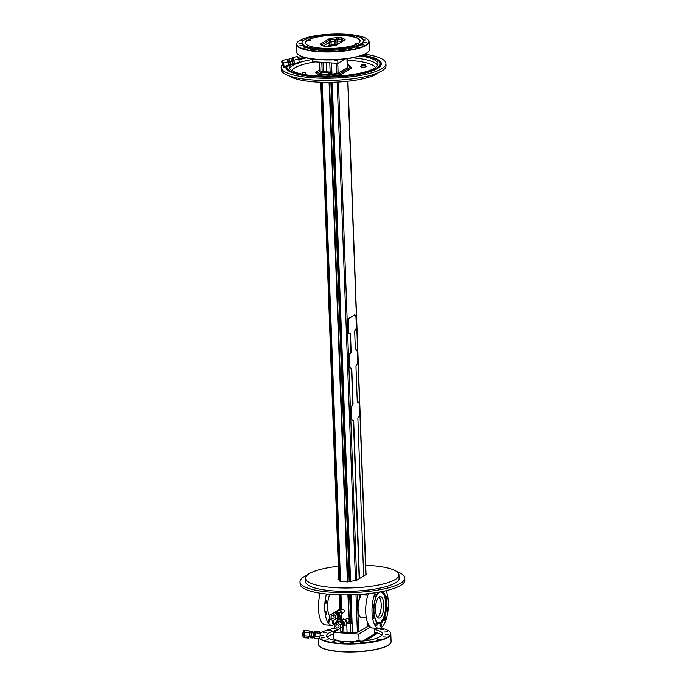 <?xml version="1.0" encoding="UTF-8"?>
<svg xmlns="http://www.w3.org/2000/svg" width="686" height="686" viewBox="0 0 686 686"><rect width="100%" height="100%" fill="white"/><g stroke="black" fill="none" stroke-linecap="round" stroke-linejoin="round"><path stroke-width="1.03" d="M380.773 600.953A10.83 4.159 93.8 0 0 379.024 597.052A10.83 4.159 93.8 0 1 381.159 607.479A10.83 4.159 93.8 0 1 377.652 617.529A10.83 4.159 93.8 0 0 380.773 600.953M380.593 596.597A10.83 4.159 93.8 0 0 380.387 596.571A10.83 4.159 93.8 0 0 375.534 606.836A10.83 4.159 93.8 0 0 378.732 618.155A10.83 4.159 93.8 0 0 378.938 618.18A10.83 4.159 93.8 0 0 383.791 607.925A10.83 4.159 93.8 0 0 380.593 596.597M373.836 618.326A1.509 0.583 -86.2 0 1 373.501 618.558A1.509 0.583 -86.2 0 1 373.476 618.549A1.509 0.583 -86.2 0 1 373.03 616.971A1.509 0.583 -86.2 0 1 373.707 615.539A1.509 0.583 -86.2 0 1 373.733 615.539A1.509 0.583 -86.2 0 1 374.187 616.688A1.509 0.583 -86.2 0 1 373.836 618.326M377.017 624.946A1.509 0.583 -86.2 0 1 376.417 625.881A1.509 0.583 -86.2 0 1 376.382 625.881A1.509 0.583 -86.2 0 1 375.937 624.294A1.509 0.583 -86.2 0 1 376.614 622.862A1.509 0.583 -86.2 0 1 376.64 622.862A1.509 0.583 -86.2 0 1 377.017 624.946M381.407 624.86A1.509 0.583 -86.2 0 1 380.713 626.73A1.509 0.583 -86.2 0 1 380.687 626.721A1.509 0.583 -86.2 0 1 380.241 625.143A1.509 0.583 -86.2 0 1 380.919 623.711A1.509 0.583 -86.2 0 1 380.944 623.711A1.509 0.583 -86.2 0 1 381.407 624.86M385.318 618.112A1.509 0.583 -86.2 0 1 385.386 619.801A1.509 0.583 -86.2 0 1 384.769 620.77A1.509 0.583 -86.2 0 1 384.743 620.77A1.509 0.583 -86.2 0 1 384.297 619.192A1.509 0.583 -86.2 0 1 384.975 617.752A1.509 0.583 -86.2 0 1 385 617.76A1.509 0.583 -86.2 0 1 385.318 618.112M386.998 610.291A1.509 0.583 -86.2 0 1 386.552 608.705A1.509 0.583 -86.2 0 1 387.23 607.273A1.509 0.583 -86.2 0 1 387.256 607.273A1.509 0.583 -86.2 0 1 387.701 608.859A1.509 0.583 -86.2 0 1 387.024 610.291A1.509 0.583 -86.2 0 1 386.998 610.291M386.492 596.494A1.509 0.583 -86.2 0 1 386.827 596.263A1.509 0.583 -86.2 0 1 386.853 596.271A1.509 0.583 -86.2 0 1 387.298 597.849A1.509 0.583 -86.2 0 1 386.621 599.29A1.509 0.583 -86.2 0 1 386.595 599.281A1.509 0.583 -86.2 0 1 386.141 598.132A1.509 0.583 -86.2 0 1 386.492 596.494M375.019 596.709A1.509 0.583 -86.2 0 1 374.942 595.019A1.509 0.583 -86.2 0 1 375.559 594.05A1.509 0.583 -86.2 0 1 375.585 594.05A1.509 0.583 -86.2 0 1 376.031 595.637A1.509 0.583 -86.2 0 1 375.353 597.069A1.509 0.583 -86.2 0 1 375.328 597.06A1.509 0.583 -86.2 0 1 375.019 596.709M373.33 604.529A1.509 0.583 -86.2 0 1 373.776 606.115A1.509 0.583 -86.2 0 1 373.098 607.547A1.509 0.583 -86.2 0 1 373.073 607.547A1.509 0.583 -86.2 0 1 372.627 605.961A1.509 0.583 -86.2 0 1 373.304 604.529A1.509 0.583 -86.2 0 1 373.33 604.529M368.382 593.639A21.052 8.078 93.8 0 0 365.947 615.239A21.052 8.078 93.8 0 0 372.061 627.939A21.052 8.078 93.8 0 0 372.455 627.99L378.749 628.419A21.052 8.078 93.8 0 0 387.401 614.373A21.052 8.078 93.8 0 0 386.021 590.68M375.208 592.738A21.052 8.078 93.8 0 0 372.164 614.845A21.052 8.078 93.8 0 0 378.355 628.367A21.052 8.078 93.8 0 0 378.749 628.419M384.314 591.075A1.509 0.583 -86.2 0 1 383.714 591.958A1.509 0.583 -86.2 0 1 383.285 591.289M378.706 592.172A16.43 6.303 93.8 0 0 373.776 609.888A16.43 6.303 93.8 0 0 378.758 623.763A16.43 6.303 93.8 0 0 379.066 623.806A16.43 6.303 93.8 0 0 386.312 609.511A16.43 6.303 93.8 0 0 382.531 591.452M378.801 623.771A16.43 6.303 93.8 0 0 385.866 608.602A16.43 6.303 93.8 0 0 382.162 591.521M385.824 608.551A15.469 5.934 93.8 0 0 381.279 592.001A15.469 5.934 93.8 0 0 380.996 591.958A15.469 5.934 93.8 0 0 374.084 606.244A15.469 5.934 93.8 0 0 378.629 622.794A15.469 5.934 93.8 0 0 378.921 622.837A15.469 5.934 93.8 0 0 385.824 608.551M378.766 622.819A15.469 5.934 93.8 0 0 385.575 607.959A15.469 5.934 93.8 0 0 380.987 591.975A15.469 5.934 93.8 0 0 380.85 591.958M349.002 333.405A3.19 1.226 93.8 0 0 349.243 333.49A3.19 1.226 93.8 0 0 349.414 333.473A3.19 1.226 93.8 0 1 349.268 333.533M354.954 315.02A3.19 1.226 93.8 0 0 354.731 314.951A3.19 1.226 93.8 0 0 354.405 315.046A3.19 1.226 -86.2 0 1 354.636 315.003A3.19 1.226 -86.2 0 1 354.799 315.046M357.989 402.022A3.19 1.226 93.8 0 0 357.818 401.987A3.19 1.226 93.8 0 0 357.595 402.022A3.19 1.226 93.8 0 0 357.552 402.047A1.372 0.523 93.8 0 1 357.517 402.065L357.818 402.107A1.363 0.523 93.8 0 1 357.68 402.142A1.363 0.523 93.8 0 1 357.243 401.104L355.974 366.641A1.363 0.523 93.8 0 1 356.454 364.995L356.454 364.995A3.19 1.226 93.8 0 0 357.595 361.136L357.269 352.252A3.19 1.226 93.8 0 0 356.248 349.826A3.19 1.226 93.8 0 0 355.914 349.911L355.914 349.911A1.363 0.523 93.8 0 1 355.76 349.963A1.363 0.523 93.8 0 1 355.322 348.917L354.696 331.853A1.363 0.523 93.8 0 1 355.177 330.198L355.177 330.198A3.19 1.226 93.8 0 0 356.317 326.347L355.991 317.455A3.19 1.226 -86.2 0 0 354.971 315.028L354.636 315.003M360.622 617.58A11.696 4.485 93.8 0 0 361.496 617.872A11.696 4.485 93.8 0 0 361.659 617.88M352.107 420.312A3.19 1.226 93.8 0 0 352.433 420.458A3.19 1.226 93.8 0 0 352.604 420.432M350.246 368.176A3.19 1.226 93.8 0 0 350.52 368.279A3.19 1.226 93.8 0 0 350.692 368.262M349.045 318.321L354.645 315.114A3.19 1.226 -86.2 0 1 354.971 315.028M349.354 318.338A3.19 1.226 93.8 0 0 348.239 322.188L348.565 331.081A3.19 1.226 93.8 0 0 349.586 333.507A3.19 1.226 93.8 0 0 349.911 333.422L349.92 333.413A1.363 0.523 93.8 0 1 350.066 333.379A1.363 0.523 93.8 0 1 350.503 334.416L351.129 351.481A1.363 0.523 93.8 0 1 350.649 353.136L350.632 353.144A3.19 1.226 93.8 0 0 349.508 356.986L349.834 365.87A3.19 1.226 93.8 0 0 350.855 368.296A3.19 1.226 93.8 0 0 351.189 368.211L351.189 368.211A1.363 0.523 93.8 0 1 351.335 368.168A1.363 0.523 93.8 0 1 351.781 369.205L353.041 403.668A1.363 0.523 93.8 0 1 352.561 405.315L352.544 405.323A3.19 1.226 93.8 0 0 351.429 409.173L351.747 418.048A3.19 1.226 93.8 0 0 352.776 420.475A3.19 1.226 93.8 0 0 353.101 420.389L353.101 420.389A1.363 0.523 93.8 0 1 353.256 420.338A1.363 0.523 93.8 0 1 353.693 421.384L359.455 578.581M359.627 597.96L359.91 597.986A1.363 0.523 93.8 0 0 360.116 596.691L360.03 594.393M359.91 597.986A11.696 4.485 93.8 0 0 358.186 610.557A11.696 4.485 93.8 0 0 361.831 617.897A11.696 4.485 93.8 0 0 362.86 617.666M364.317 594.05L364.317 594.127A1.363 0.523 93.8 0 0 364.489 594.933M357.818 401.987L358.161 402.005A3.19 1.226 93.8 0 1 359.181 404.431L359.507 413.315A3.19 1.226 93.8 0 1 358.384 417.157L358.366 417.165A1.363 0.523 93.8 0 0 357.886 418.82L363.657 576.017M347.056 632.586L346.73 623.557L347.056 632.586M326.502 71.833L326.159 62.615L326.502 71.833M359.764 594.41L359.85 596.666A1.363 0.523 93.8 0 1 359.635 597.952A11.739 4.502 93.8 0 0 357.921 610.574A11.739 4.502 93.8 0 0 361.573 617.923A11.739 4.502 93.8 0 0 362.019 617.897M353.101 420.389A1.398 0.54 93.8 0 1 353.436 421.719L359.19 578.744M351.181 368.211A1.389 0.532 93.8 0 1 351.515 369.471L352.767 403.617A1.363 0.523 93.8 0 1 352.287 405.263A1.363 0.523 93.8 0 1 352.278 405.272A3.19 1.226 93.8 0 0 351.155 409.07L351.481 418.091A3.19 1.226 93.8 0 0 352.501 420.518A3.19 1.226 93.8 0 0 352.741 420.475M349.911 333.422A1.389 0.532 93.8 0 1 350.237 334.691L350.855 351.464A1.363 0.523 93.8 0 1 350.392 353.067A3.19 1.226 93.8 0 0 350.366 353.084A3.19 1.226 93.8 0 0 349.234 356.857L349.568 365.904A3.19 1.226 93.8 0 0 350.589 368.331A3.19 1.226 93.8 0 0 350.812 368.296M354.405 315.046L349.088 318.295A3.19 1.226 93.8 0 0 347.965 322.137L348.291 331.106A3.19 1.226 93.8 0 0 349.311 333.542A3.19 1.226 93.8 0 0 349.517 333.507M355.905 349.8L356.248 349.826A3.19 1.226 93.8 0 0 356.008 349.749A3.19 1.226 93.8 0 0 355.682 349.834A3.19 1.226 93.8 0 0 355.605 349.886L355.631 349.903M358.152 402.005A3.19 1.226 93.8 0 0 357.921 401.936A3.19 1.226 93.8 0 0 357.595 402.022M337.846 44.247L336.037 44.419L335.917 41.297A2.281 0.549 -2.1 0 0 334.837 41.374L331.081 41.872A2.281 0.549 -2.1 0 0 329.863 42.198L329.512 42.18A2.281 0.549 177.9 0 1 330.755 41.837L334.948 41.28L334.871 39.248L330.678 39.805L330.755 41.837M335.917 41.297L334.948 41.28M341.757 41.863L342.245 41.357L337.563 41.006L337.495 38.956L335.883 39.231L335.96 41.271M327.514 46.348L329.263 45.276L328.903 42.549M336.037 44.419A2.281 0.549 -2.1 0 0 334.957 44.496L331.192 45.002A2.281 0.549 -2.1 0 0 329.975 45.327L329.263 45.276M329.975 45.327L329.863 42.198M333.945 59.828A1.706 1.526 -121.4 0 0 336.723 59.691M312.61 59.022L312.705 61.714L337.898 63.404L337.761 59.622M345.23 58.927L337.898 63.404M333.902 59.828A1.758 1.561 -121.4 0 0 336.766 59.691M330.009 46.202L329.975 45.293L329.263 45.25L329.4 46.279M336.063 45.302L336.029 44.393A2.281 0.549 -2.1 0 0 334.957 44.47L331.192 44.967A2.281 0.549 -2.1 0 0 329.975 45.293M329.263 45.25L327.462 46.348M337.889 44.221L337.435 44.504M346.73 34.3A36.049 8.721 177.9 0 1 367.576 39.376A36.049 8.721 177.9 0 1 356.446 48.586A36.049 8.721 177.9 0 1 318.819 51.356A36.049 8.721 177.9 0 1 297.81 41.932A36.049 8.721 177.9 0 1 346.73 34.3M297.681 42.06A36.324 8.789 -2.1 0 0 297.553 42.189A36.324 8.789 -2.1 0 0 296.481 44.419A36.324 8.789 -2.1 0 0 318.716 51.682A36.324 8.789 -2.1 0 0 369.077 41.76A36.324 8.789 -2.1 0 0 367.85 39.617A36.324 8.789 -2.1 0 0 367.713 39.496M369.077 41.76L369.36 49.538A36.324 8.789 177.9 0 1 368.296 51.767A36.324 8.789 177.9 0 1 319.007 59.459A36.324 8.789 177.9 0 1 297.998 54.348A36.324 8.789 177.9 0 1 296.772 52.196L296.481 44.419M363.46 41.203A30.801 7.452 177.9 0 1 363.546 41.7A30.801 7.452 177.9 0 1 320.851 50.112A30.801 7.452 177.9 0 1 301.994 43.955A30.801 7.452 177.9 0 1 302.046 43.458M319.607 50.867L318.681 50.567L321.708 50.455L319.607 50.867M310.578 49.821L313.073 49.461L310.578 49.821M303.709 48.097L306.513 47.806L303.709 48.097M299.696 45.851L302.68 45.662L299.696 45.851M298.916 43.304L301.934 43.235L298.916 43.304M302.758 41.186L301.446 40.723L303.538 40.465M306.753 38.699L308.091 38.176M354.576 35.783L355.399 35.964M360.124 37.456L361.831 37.559L361.342 38.073M363.186 39.754L365.887 39.882L363.383 40.251M366.624 42.343L363.606 42.421L366.624 42.343M364.095 44.933L361.188 44.899L364.095 44.933M358.495 47.317L355.837 47.171L358.495 47.317M350.375 49.255L348.076 49.023L350.375 49.255M340.53 50.567L338.678 50.284L339.844 49.881L341.697 50.172L340.53 50.567M329.932 51.124L328.551 50.815L330.189 50.387L331.57 50.704L329.932 51.124M298.136 54.468A36.049 8.721 -2.1 0 0 298.273 54.588A36.049 8.721 -2.1 0 0 319.119 59.665A36.049 8.721 -2.1 0 0 368.039 52.025A36.049 8.721 -2.1 0 0 368.168 51.896M337.495 38.956L341.688 39.239L341.765 41.289L337.563 41.006L337.512 44.23M342.983 41.109L342.931 39.788L344.089 40.431M342.254 41.554L342.391 39.462L341.688 39.239M330.678 39.805A2.281 0.549 177.9 0 0 329.443 40.148L321.382 45.062M335.823 41.263L335.746 39.213L334.871 39.248M342.177 39.651L342.931 39.788M329.443 40.148L329.512 42.18L323.243 46.005M283.507 65.144L282.469 62.306L283.507 65.144M288.36 60.085L288.84 59.099L289.955 61.38L290.555 64.433L290.032 65.196L289.663 64.45M288.866 64.673L290.049 64.347A2.281 0.497 -105.5 0 0 290.212 63.729A2.281 0.497 -105.5 0 0 289.681 61.26A2.281 0.497 -105.5 0 0 288.832 59.948L287.571 60.299M290.032 65.196L292.176 64.604L292.699 63.841L290.984 58.499L288.84 59.099M290.555 64.433L292.699 63.841M289.955 61.38L292.099 60.788M292.656 63.618L293.9 63.275A2.281 0.497 -105.5 0 0 294.071 62.658A2.281 0.497 -105.5 0 0 293.531 60.197A2.281 0.497 -105.5 0 0 292.682 58.885L291.353 59.253M292.15 59.03L292.639 57.718L293.865 60.231L294.526 63.592L293.951 64.433L293.445 63.404M293.865 60.231L298.667 58.902L297.432 56.389L292.639 57.718M298.667 58.902L299.319 62.263L294.526 63.592M299.319 62.263L298.744 63.103L293.951 64.433M283.498 63.112L284.158 66.465L283.584 67.314L288.377 65.976L288.952 65.136L288.3 61.774L287.065 59.262L282.263 60.6L283.498 63.112L288.3 61.774M284.158 66.465L288.952 65.136M283.584 67.314L282.349 64.801L281.689 61.44L282.263 60.6M343.326 35.295A27.371 6.62 177.9 0 1 360.09 40.766A27.371 6.62 177.9 0 1 322.137 48.243A27.371 6.62 177.9 0 1 305.373 42.772A27.371 6.62 177.9 0 1 343.326 35.295M344.629 34.497A30.733 7.435 177.9 0 1 363.443 40.637A30.733 7.435 177.9 0 1 320.834 49.032A30.733 7.435 177.9 0 1 302.02 42.892A30.733 7.435 177.9 0 1 344.629 34.497M363.443 40.637L363.494 42.146A30.733 7.435 177.9 0 1 363.494 42.198M302.08 44.453A30.733 7.435 177.9 0 1 302.08 44.393L302.02 42.892M362.937 641.016L374.307 634.07A2.281 0.549 -2.1 0 0 374.479 633.847A2.281 0.549 -2.1 0 0 374.479 633.838M336.029 640.57L335.977 639.146L333.876 639L333.636 632.381L340.273 628.325M362.997 641.007L374.307 634.096L374.342 635.202M374.307 634.096L374.985 628.162M357.003 641.504L356.969 640.553L359.07 640.698L358.829 634.078L370.32 627.055M359.07 640.698L359.953 640.158L359.996 641.299M333.636 632.381L358.829 634.078M367.928 626.378L367.816 623.265M367.893 625.495L368.485 626.035L358.315 632.046L351.386 632.878L343.12 632.329L340.033 630.82L340.505 630.323M319.848 646.504A36.049 8.721 -2.1 0 0 319.976 646.624A36.049 8.721 -2.1 0 0 340.831 651.7A36.049 8.721 -2.1 0 0 389.751 644.068A36.049 8.721 -2.1 0 0 389.871 643.94M319.161 638.366A36.324 8.789 -2.1 0 0 340.428 643.725A36.324 8.789 -2.1 0 0 390.788 633.804L391.071 641.582A36.324 8.789 177.9 0 1 390.008 643.811A36.324 8.789 177.9 0 1 340.71 651.503A36.324 8.789 177.9 0 1 319.702 646.384A36.324 8.789 177.9 0 1 318.476 644.24L318.27 638.623M380.661 627.973A36.049 8.721 177.9 0 1 389.288 631.412A36.049 8.721 177.9 0 1 378.149 640.63A36.049 8.721 177.9 0 1 340.522 643.391A36.049 8.721 177.9 0 1 319.359 638.014M320.225 633.35A36.049 8.721 177.9 0 1 335.085 628.179M375.045 629.594A27.912 6.749 177.9 0 1 382.376 633.847A27.912 6.749 177.9 0 1 343.677 641.47A27.912 6.749 177.9 0 1 326.587 635.888A27.912 6.749 177.9 0 1 337.315 630.134M341.319 642.911L340.393 642.602L343.42 642.49L341.319 642.911M351.644 643.168L350.254 642.851L353.281 642.739L351.644 643.168M362.242 642.611L360.382 642.319L363.409 642.207L362.242 642.611M372.086 641.299L369.788 641.067L372.086 641.299M380.198 639.352L377.549 639.206L380.198 639.352M385.806 636.977L382.899 636.934L385.806 636.977M388.336 634.387L385.318 634.464L388.336 634.387M387.556 631.84L384.572 632.038L387.556 631.84M383.543 629.602L380.73 629.885L383.543 629.602M377.034 628.299L375.002 628.53M328.757 630.374L331.415 630.52L328.757 630.374M323.157 632.758L326.064 632.801L323.157 632.758M320.619 635.347L323.646 635.27L320.619 635.347M321.4 637.886L324.384 637.697L321.4 637.886M325.421 640.132L328.225 639.841L325.421 640.132M332.281 641.864L334.785 641.496L332.281 641.864M381.819 635.262A27.912 6.749 -2.1 0 0 374.419 632.226M333.688 633.898A27.912 6.749 -2.1 0 0 327.239 637.26M390.788 633.804A36.324 8.789 -2.1 0 0 389.562 631.652A36.324 8.789 -2.1 0 0 389.416 631.532M374.513 634.816A2.281 0.549 177.9 0 1 374.582 634.936A2.281 0.549 177.9 0 1 374.402 635.167L365.312 640.715M365.509 640.69L376.048 634.258A4.099 0.995 -2.1 0 0 374.453 633.084M303.735 635.768A1.706 0.514 93.7 0 1 303.718 635.768A1.706 0.514 93.7 0 1 303.315 634.053A1.706 0.514 93.7 0 1 303.924 632.355A1.706 0.514 93.7 0 1 303.941 632.355A1.706 0.514 93.7 0 1 304.344 634.07A1.706 0.514 93.7 0 1 303.735 635.768M310.055 632.183L310.604 631.206L311.375 632.818L311.187 636.093L310.244 637.774L309.746 636.728M310.252 636.762A2.281 0.686 -86.3 0 0 310.278 636.762A2.281 0.686 -86.3 0 0 310.295 636.762A2.281 0.686 -86.3 0 0 311.11 634.499A2.281 0.686 -86.3 0 0 310.569 632.218A2.281 0.686 -86.3 0 0 310.552 632.218M310.244 637.774L312.413 637.911L313.356 636.239L313.545 632.955L312.773 631.352L310.604 631.206M311.187 636.093L313.356 636.239M311.375 632.818L313.545 632.955M314.162 637.011A2.281 0.686 -86.3 0 0 314.179 637.02A2.281 0.686 -86.3 0 0 314.205 637.02A2.281 0.686 -86.3 0 0 315.011 634.756A2.281 0.686 -86.3 0 0 314.48 632.466A2.281 0.686 -86.3 0 0 314.454 632.466M313.794 632.423L314.531 631.129L315.371 632.904L315.174 636.514L314.128 638.357L313.468 636.968M315.371 632.904L320.233 633.212L319.384 631.446L314.531 631.129M320.233 633.212L320.028 636.831L315.174 636.514M320.028 636.831L318.99 638.666L314.128 638.357M309.729 632.535L308.889 630.768L304.027 630.451L304.867 632.218L309.729 632.535L309.532 636.145L308.486 637.989L303.624 637.671L302.783 635.905L302.989 632.295L304.027 630.451M304.867 632.218L304.67 635.828L309.532 636.145M304.67 635.828L303.624 637.671M337.812 622.408A1.706 1.381 -53 0 1 339.544 621.276M340.093 619.081L338.953 618.343M340.127 619.973L337.769 619.158M338.55 619.741L336.003 622.331M336.131 622.425L336.286 623.265M320.988 72.107L321.777 71.516L331.638 72.176L328.963 72.948L320.988 72.107L321.048 73.908M350.803 594.839L351.832 622.948L351.043 623.428L349.997 594.856M346.593 618.721A1.715 1.535 58.6 0 1 348.771 619.089L349.268 620.161L348.942 623.711L351.043 623.428M348.942 623.711L346.601 623.548M349.38 623.694L349.26 620.384L348.857 621.267A1.715 1.535 58.6 0 1 348.377 621.636M341.757 609.58A1.715 1.535 58.6 0 1 344.363 611.063A1.715 1.535 58.6 0 1 343.54 612.495M350.306 581.248L332.007 82.329M331.707 74.105L331.638 72.176M347.888 594.899L349.243 619.938L348.325 594.891M332.667 618.832A1.706 1.526 58.6 0 1 331.715 615.711A1.706 1.526 58.6 0 1 334.099 616.817A1.706 1.526 58.6 0 1 332.667 618.832M333.37 615.814A1.706 1.526 -121.4 0 0 334.168 617.108M334.682 612.615L335.171 612.349L337.855 614.116L337.966 617.306L338.85 616.765L338.73 613.576L336.054 611.809L334.639 612.581M337.966 617.306L337.521 617.554M336.054 611.809L335.171 612.349M338.73 613.576L337.855 614.116M337.401 614.407L334.451 612.461L329.649 615.222L329.777 618.729L332.736 620.684L337.529 617.915L337.401 614.407L335.428 615.616L332.478 613.661L334.451 612.461M332.478 613.661L329.649 615.222M335.557 619.124L335.428 615.616M333.928 612.744L336.749 611.055L339.699 613.001L339.827 616.508L337.529 617.786M338.807 615.634A2.281 2.032 -121.4 0 0 338.738 613.756M338.592 613.481A2.281 2.032 -121.4 0 0 336.895 612.366M339.699 613.001L341.671 611.801L341.8 615.308L339.827 616.508M341.671 611.801L338.721 609.845L333.919 612.615M338.721 609.845L336.749 611.055M337.495 627.973A1.706 1.526 58.6 0 1 336.543 624.852A1.706 1.526 58.6 0 1 338.935 625.958A1.706 1.526 58.6 0 1 337.495 627.973M338.207 624.955A1.706 1.526 -121.4 0 0 338.995 626.249M339.519 621.756L339.999 621.49L342.683 623.257L342.803 626.447L343.686 625.906L343.566 622.717L340.882 620.95L339.476 621.722M342.803 626.447L342.348 626.695M340.882 620.95L339.999 621.49M343.566 622.717L342.683 623.257M342.237 623.548L339.287 621.602L334.485 624.363L334.614 627.87L337.563 629.825L342.365 627.055L342.237 623.548L340.256 624.757L337.306 622.802L339.287 621.602M337.306 622.802L334.485 624.363M340.385 628.265L340.256 624.757M338.764 621.885L341.577 620.195L344.526 622.142L344.655 625.649L342.357 626.927M343.643 624.775A2.281 2.032 -121.4 0 0 343.575 622.897M343.429 622.622A2.281 2.032 -121.4 0 0 341.731 621.507M344.526 622.142L346.507 620.941L346.636 624.449L344.655 625.649M346.507 620.941L343.557 618.986L338.755 621.756M343.557 618.986L341.577 620.195M367.833 595.165L363.083 594.839M339.57 610.411A13.103 5.025 -86.2 0 1 339.536 603.637M339.313 610.24A13.669 5.248 -86.2 0 1 339.364 603.14A13.669 5.248 -86.2 0 1 339.476 602.248M337.503 618.24A1.509 0.583 -86.2 0 1 337.486 618.266A1.509 0.583 -86.2 0 1 337.186 618.446A1.509 0.583 -86.2 0 1 336.937 618.275M333.327 623.608A1.509 0.583 -86.2 0 1 333.027 623.788A1.509 0.583 -86.2 0 1 332.547 622.622A1.509 0.583 -86.2 0 1 332.933 620.941A1.509 0.583 -86.2 0 1 333.233 620.77A1.509 0.583 -86.2 0 1 333.713 622.013A1.509 0.583 -86.2 0 1 333.327 623.608M329.091 622.056A1.509 0.583 -86.2 0 1 328.791 622.236A1.509 0.583 -86.2 0 1 328.311 621.07A1.509 0.583 -86.2 0 1 328.697 619.398A1.509 0.583 -86.2 0 1 328.997 619.218A1.509 0.583 -86.2 0 1 329.383 621.387A1.509 0.583 -86.2 0 1 329.091 622.056M325.996 611.543A1.509 0.583 -86.2 0 1 326.296 611.363A1.509 0.583 -86.2 0 1 326.785 612.529A1.509 0.583 -86.2 0 1 326.399 614.21A1.509 0.583 -86.2 0 1 326.099 614.382A1.509 0.583 -86.2 0 1 325.61 613.224A1.509 0.583 -86.2 0 1 325.996 611.543M325.867 600.387A1.509 0.583 -86.2 0 1 326.167 600.216A1.509 0.583 -86.2 0 1 326.656 601.373A1.509 0.583 -86.2 0 1 326.27 603.054A1.509 0.583 -86.2 0 1 325.97 603.234A1.509 0.583 -86.2 0 1 325.901 603.217A1.509 0.583 -86.2 0 1 325.481 601.991A1.509 0.583 -86.2 0 1 325.867 600.387M338.138 618.283A21.052 8.078 -86.2 0 1 335.677 622.768A21.052 8.078 -86.2 0 1 331.51 625.238A21.052 8.078 -86.2 0 1 326.433 594.007M329.692 616.225A13.72 5.265 -86.2 0 1 329.846 594.325M331.51 625.238L325.207 624.817A21.052 8.078 -86.2 0 1 320.242 593.218M360.064 41.109A27.346 6.611 -2.1 0 0 360.064 40.989A27.346 6.611 -2.1 0 0 338.018 35.312A27.346 6.611 -2.1 0 0 307.551 40.294A27.346 6.611 -2.1 0 0 305.416 42.986A27.346 6.611 -2.1 0 0 305.424 43.107M342.623 39.617L342.571 38.107L344.989 39.462A2.281 0.549 177.9 0 1 345.161 39.659A2.281 0.549 177.9 0 1 344.981 39.891L336.32 45.182A2.281 0.549 177.9 0 1 335.085 45.525L329.297 46.296A2.281 0.549 177.9 0 1 327.556 46.348L324.024 46.116A2.281 0.549 -2.1 0 1 322.797 45.859L320.439 44.539A2.281 0.549 177.9 0 1 320.268 44.341A2.281 0.549 177.9 0 1 320.448 44.11L320.465 44.547M308.348 40.345L310.509 40.44L308.348 40.345M320.448 44.11L329.117 38.819A2.281 0.549 177.9 0 1 330.352 38.485L336.286 37.687A2.281 0.549 177.9 0 1 338.035 37.627L341.345 37.85A2.281 0.549 -2.1 0 1 342.571 38.107M355.039 43.484L357.2 43.578L355.039 43.484M399.02 577.183A46.897 11.345 177.9 0 1 399.243 578.169A46.897 11.345 177.9 0 1 336.509 591.118A46.897 11.345 177.9 0 1 305.519 581.608A46.897 11.345 177.9 0 1 305.664 580.605M307.517 574.894A52.41 12.682 -2.1 0 0 300.005 581.814L300.091 584.018A52.41 12.682 -2.1 0 0 334.725 594.651A52.41 12.682 -2.1 0 0 404.834 580.176L404.749 577.972A52.41 12.682 -2.1 0 0 396.748 571.618M300.005 581.814A52.41 12.682 -2.1 0 0 334.648 592.438A52.41 12.682 -2.1 0 0 404.749 577.972M285.796 66.696A47.806 11.568 -2.1 0 0 287.383 70.023A47.806 11.568 -2.1 0 0 313.236 76.626A47.806 11.568 -2.1 0 0 379.907 66.636A47.806 11.568 -2.1 0 0 362.328 55.214M380.216 63.618A46.897 11.345 177.9 0 1 380.438 64.613A46.897 11.345 177.9 0 1 379.452 67.065M364.772 54.185A52.41 12.682 177.9 0 1 385.909 63.532A52.41 12.682 177.9 0 1 311.281 77.698A52.41 12.682 177.9 0 1 281.166 67.365A52.41 12.682 177.9 0 1 282.306 64.587M297.921 57.375A52.41 12.682 177.9 0 1 301.651 56.484M304.164 57.341A47.806 11.568 -2.1 0 0 298.599 58.764M385.909 63.532L385.995 65.736A52.41 12.682 177.9 0 1 311.358 79.91A52.41 12.682 177.9 0 1 281.251 69.578L281.166 67.365M287.871 70.426A46.897 11.345 177.9 0 1 286.714 68.051A46.897 11.345 177.9 0 1 286.859 67.039M339.596 580.836L340.256 581.419L347.596 581.908L356.694 580.27L366.616 574.208L366.007 573.865M338.61 578.504L337.795 579.001L339.57 579.987M338.541 566.242A46.708 11.302 -2.1 0 0 305.579 578.289A46.708 11.302 -2.1 0 0 334.176 587.628A46.708 11.302 -2.1 0 0 398.935 574.868A46.708 11.302 -2.1 0 0 370.337 565.53A46.708 11.302 -2.1 0 0 365.689 565.281M320.971 72.716L319.316 71.79L320.01 71.37M347.322 64.33L348.214 65.161A2.281 0.549 -2.1 0 0 348.034 65.384A2.281 0.549 -2.1 0 0 348.034 65.393A2.281 0.549 -2.1 0 0 348.205 65.59L350.743 67.005L340.23 73.428L334.005 74.26A2.281 0.549 -2.1 0 0 333.259 74.405A2.281 0.549 -2.1 0 0 332.761 74.603L332.71 75.554L333.645 75.649A0.909 0.815 58.6 0 1 332.77 74.714L329.023 75.349L320.285 74.654L319.161 73.685A2.281 0.549 -2.1 0 0 319.342 73.471A2.281 0.549 -2.1 0 0 319.342 73.462A2.281 0.549 -2.1 0 0 319.17 73.265L316.632 71.841L319.95 69.818M329.048 76.3L329.023 75.349L320.285 74.654M332.478 74.774L329.014 75.237M321.005 73.702L321.691 74.268L329.031 74.757L338.207 73.068L348.128 67.005L347.399 66.593M364.137 64.27L365.184 64.613L361.762 64.741L364.137 64.27M305.553 72.57L302.132 72.69L305.553 72.57L305.613 74.337L305.013 74.68M304.087 72.476L303.212 72.656L304.087 72.476M345.238 75.417L346.216 75.323M344.123 75.52L347.313 75.194M363.717 64.527L362.843 64.698L363.717 64.527M361.676 55.455A46.708 11.302 177.9 0 1 380.224 63.738A46.708 11.302 177.9 0 1 315.457 76.498A46.708 11.302 177.9 0 1 286.859 67.159A46.708 11.302 177.9 0 1 286.945 66.379M298.71 59.125A46.708 11.302 177.9 0 1 304.824 57.521M360.227 55.935A44.436 10.753 177.9 0 1 377.943 63.824A44.436 10.753 177.9 0 1 316.34 75.957A44.436 10.753 177.9 0 1 289.14 67.074A44.436 10.753 177.9 0 1 289.912 64.956M298.864 59.922A44.436 10.753 177.9 0 1 306.299 57.898M318.879 73.968L317.927 74.885L319.625 75.837L320.293 74.765L318.879 73.865M378.483 72.656A46.708 11.302 177.9 0 1 315.663 82.02A46.708 11.302 177.9 0 1 289.252 75.932M350.743 67.005L351.764 67.965L350.829 67.442M319.17 73.265L316.632 71.953L315.68 72.87L318.364 74.371L317.927 74.885M333.645 75.649L340.959 74.568L340.23 73.428M348.497 64.99L349.517 65.95L348.582 65.427M320.799 82.286L338.644 575.142A2.281 0.549 177.9 0 1 338.472 574.945A2.281 0.549 177.9 0 1 338.652 574.714L338.85 574.602M338.472 574.945A2.281 0.549 177.9 0 1 338.472 574.937L338.644 579.473M339.51 603.088L339.956 610.66L342.031 609.417M367.61 622.751L367.747 626.49M346.927 58.713L347.253 67.537M347.751 81.274L365.844 574.679M366.547 593.836L366.598 595.079M358.615 631.995L357.243 594.565M356.711 580.253L338.447 82.063M338.121 73.076L337.761 63.395M336.509 63.309L336.869 73.239M337.195 82.131L355.468 580.433M355.991 594.633L357.372 632.175M352.433 632.826L351.043 594.831M350.537 581.102L332.247 82.329M331.947 73.968L331.544 62.975M329.795 62.863L330.129 72.081M350.349 623.565L350.692 632.835M331.192 45.002L331.081 41.872M334.957 44.496L334.837 41.374M336.029 44.196L336.071 41.203M331.235 46.039L331.192 44.967M334.991 45.533L334.957 44.47M336.08 45.293L336.046 44.384M336.08 41.203L336.003 39.153M342.383 41.477L342.323 39.659M376.048 634.258L374.402 635.167M340.882 615.865L341.053 620.376L340.925 615.839M340.719 610.214L340.153 594.856M339.647 581.076L321.357 82.303M341.457 615.514L341.619 620.058M321.537 72.416L321.605 74.217M321.897 82.32L340.205 581.385M340.693 594.865L341.242 609.888M328.748 72.939L328.817 74.748M329.091 82.38L347.408 581.9M341.542 609.708L341.002 594.873M340.505 581.436L322.206 82.329M321.914 74.285L321.845 72.476M341.92 619.895L341.748 615.333M347.845 581.882L329.529 82.38M329.254 74.731L329.186 72.93M330.541 72.75L330.601 74.551M330.892 82.354L349.2 581.702M349.68 594.865L350.735 623.514M349.508 581.659L331.201 82.354M330.918 74.508L330.849 72.665M338.035 37.627L338.078 38.999M341.396 39.222L341.345 37.85M330.352 38.485L330.403 39.848M336.286 37.687L336.337 39.033M329.117 38.819L329.169 40.311M291.91 70.624A42.155 10.196 177.9 0 1 315.268 61.886M347.167 60.282A42.155 10.196 177.9 0 1 350.04 60.445A42.155 10.196 177.9 0 1 375.439 67.562M312.627 59.459A44.436 10.753 -2.1 0 0 299.053 62.658M295.589 63.978A44.436 10.753 -2.1 0 0 289.561 68.446M362.877 65.796A2.847 0.686 -2.1 0 0 360.699 66.482A2.847 0.686 -2.1 0 0 362.431 67.117A2.847 0.686 -2.1 0 0 365.947 66.731A2.847 0.686 -2.1 0 0 365.441 65.865M364.523 65.805L365.578 65.985L365.201 65.273L362.834 65.745L361.788 65.402L361.762 64.741M316.555 72.339L315.68 72.87M340.959 74.568L351.764 67.965M330.446 76.283L333.207 75.914M319.625 75.837L326.682 76.309M377.626 65.213A44.436 10.753 -2.1 0 0 352.467 57.821M318.87 74.122A0.909 0.823 -60.8 0 1 318.364 74.371M334.382 75.451L334.005 74.26M332.761 74.603L332.77 74.714A2.281 0.549 177.9 0 1 333.267 74.517A2.281 0.549 177.9 0 1 334.005 74.371L340.23 73.539L350.743 67.117M339.767 605.738L339.364 594.839M338.807 579.559L338.644 575.142M340.702 631.189L340.59 628.136M340.316 620.804L340.153 616.311M321.811 62.323L322.154 71.541M342.511 626.841L342.708 632.269M320.208 72.287L319.839 62.194M343.935 632.381L343.703 626.181M323.372 71.627L323.029 62.409M366.324 617.897L361.556 617.58M366.778 595.088L366.736 593.81M366.032 574.568L347.939 81.257M347.433 67.425L347.116 58.687M374.522 635.065L374.385 631.334M334.596 639.052L334.639 640.304M312.962 636.934L314.179 637.02M309.215 636.694L310.278 636.762M313.27 632.389L314.48 632.466M309.549 632.149L310.569 632.218M320.945 72.056L321.014 73.891M321.322 82.303L339.604 581.051M340.11 594.856L340.676 610.24M348.642 621.473L346.567 622.734M346.859 618.558L344.801 619.81M343.806 612.332L341.739 613.593M337.04 618.215L340.067 618.412M398.935 574.868L399.098 579.181M305.579 578.289L305.733 582.603M365.201 65.273L365.184 64.613M380.293 65.616L380.224 63.738M286.928 69.046L286.859 67.159M302.192 74.148L302.132 72.69M362.834 65.83L361.471 66.13L361.788 65.402M320.045 72.202L319.676 62.177M340.53 631.094L340.428 628.239M340.162 620.899L339.999 616.405M339.51 603.165L339.201 594.831"/></g></svg>
